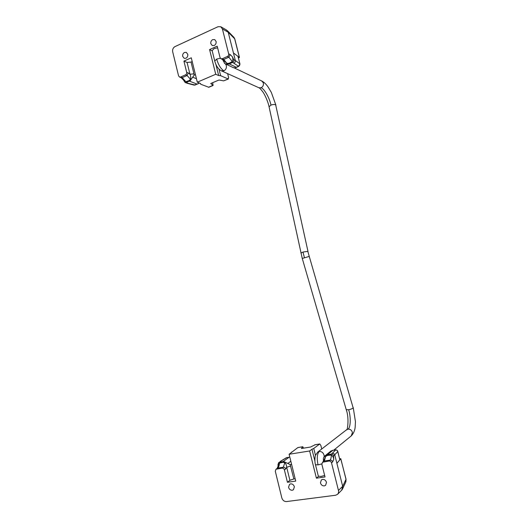 <?xml version="1.0" encoding="UTF-8"?>
<svg xmlns="http://www.w3.org/2000/svg" width="528" height="528" viewBox="0 0 528 528"><rect width="100%" height="100%" fill="white"/><g stroke="black" fill="none" stroke-linecap="round" stroke-linejoin="round"><path stroke-width="0.79" d="M342.56 488.921L345.708 482.189L346.031 479.127L340.732 458.759L336.89 463.34L342.685 486.334L341.715 490.142L337.491 494.366C338.507 493.258 338.831 491.957 338.468 490.472L331.525 462.871C331.076 461.611 330.251 461.003 329.05 461.043L322.476 462.257L321.862 464.317L325.03 476.956L316.411 478.177L309.632 450.978L289.106 454.258L295.733 481.1L287.43 482.275L284.401 469.933C283.978 468.712 283.199 468.125 282.071 468.158L275.966 469.24L275.312 471.293L281.827 497.93C282.671 500.372 284.222 501.587 286.486 501.574L335.623 495.238L337.491 494.366M341.57 490.288L342.375 489.317L342.685 486.334L345.992 479.312L340.784 458.707M290.671 483.853L289.529 484.328L288.565 487.252C289.146 489.245 290.374 490.248 292.248 490.255L293.436 489.753L294.367 486.856C293.779 484.849 292.545 483.846 290.671 483.853M322.648 479.365L321.354 479.939L320.443 482.843C321.05 484.882 322.331 485.905 324.278 485.905L325.618 485.305L326.489 482.427C325.882 480.381 324.595 479.358 322.648 479.365M279.404 462.198L283.015 461.624L289.1 457.255L286.757 457.624L280.625 461.327M291.634 464.482L290.136 464.548L293.852 478.949L289.905 480.308L287.43 482.275M290.836 461.261L287.826 463.472L290.136 464.548M303.541 448.16L302.808 446.741L297.825 447.592L289.106 454.258M297.825 447.592L298.168 447.539M291.667 452.437L291.568 452.021M283.8 462.323L283.873 461.591L284.81 462.759L283.021 462.31L279.451 463.096L279.86 462.125L279.965 462.865M287.826 463.472L283.873 461.591L283.015 461.624L283.021 462.31M278.051 466.158L277.999 464.574L278.777 462.449M277.2 468.343L277.893 468.052C278.791 467.023 279.305 465.366 279.451 463.096L277.094 468.422M337.834 451.526L339.841 459.822L337.775 451.645C337.339 450.437 336.514 449.876 335.313 449.962L332.818 450.358L327.452 454.714L331.261 454.133C332.495 454.067 333.274 454.694 333.61 456.001L333.736 459.406C333.524 457.426 332.726 455.974 331.34 455.057L327.551 455.407L325.598 456.449L323.426 461.472M330.792 454.984L330.785 454.205L331.34 455.057C331.3 457.393 330.904 459.076 330.152 460.119C331.36 460.066 332.191 460.66 332.653 461.901L331.525 462.871M287.133 457.565L289.1 457.255M289.905 480.308L286.704 467.313L290.651 465.98M285.694 468.963L286.704 467.313C286.605 465.326 285.971 463.808 284.81 462.759L283.325 467.227C284.46 467.181 285.252 467.762 285.694 468.963L284.401 469.933M339.841 459.822L336.89 463.34L334.792 455.011C334.349 453.783 333.524 453.202 332.317 453.268L335.696 449.929M323.539 461.38L324.383 460.997L323.261 461.921M321.737 448.991L320.866 445.5L319.796 443.962L313.751 448.45L315.487 455.407M302.716 446.794L301.422 448.51L310.576 447.025L315.124 444.774M329.05 461.043L330.152 460.119L324.383 460.997L325.598 456.449L326.535 454.958L326.713 455.671M282.071 468.158L283.325 467.227L277.893 468.052L276.619 468.976M293.852 478.949L295.159 478.764M336.89 463.34L342.679 486.308L338.468 490.472M314.899 461.03L311.956 449.242L309.632 450.978M311.956 449.242L313.751 448.45M327.551 455.407L327.452 454.714L325.07 455.77L323.407 458M332.818 450.358L330.917 451.037M318.496 476.375L316.411 478.177M217.615 47.817L214.038 48.635L212.15 50.648M324.654 475.464L320.925 476.447L318.331 476.137M238.392 57.79L239.481 57.486L234.821 39.046L233.732 37.138L227.429 30.697M239.309 57.387L233.429 52.932L228.202 32.201L226.393 29.938M214.196 45.5C215.662 44.669 216.302 43.355 216.13 41.547L214.744 39.607L212.725 39.62C211.273 40.451 210.626 41.765 210.797 43.56L212.216 45.52L214.196 45.5M185.935 58.232C187.341 57.433 187.955 56.146 187.79 54.377L186.325 52.404L184.51 52.457C183.11 53.255 182.497 54.542 182.662 56.305L184.153 58.291L185.935 58.232M232.663 62.416L229.264 63.908L236.28 67.274L238.517 66.317L232.663 62.416C233.713 61.849 234.082 60.951 233.772 59.71L235.33 60.489C235.501 61.677 235.072 62.542 234.049 63.096M228.419 78.982L223.621 80.863L228.129 78.956L220.625 75.676L218.691 75.557L215.728 74.27L209.576 49.579L212.21 50.879M228.129 78.956L228.598 77.517L227.627 73.643M218.968 69.049L220.625 75.676M227.403 56.483C228.413 55.902 228.829 55.011 228.65 53.81L230.155 54.569L228.862 57.209L227.403 56.483L222.248 58.747L220.988 58.766L220.057 57.592L217.199 46.16L209.576 49.579M228.221 63.472L228.393 64.172L226.941 63.367L229.033 63.274L232.307 61.591L232.241 62.608L231.891 61.941M224.479 63.34L225.403 63.888L228.393 64.172L229.264 63.908L229.033 63.274M222.248 58.747L223.714 59.459L228.862 57.209L232.307 61.591C233.033 60.1 233.033 58.463 232.307 56.681L233.772 59.71M195.274 85.021L194.093 85.107L197.056 84.097L189.479 81.14L185.183 82.579L183.269 79.721M183.335 79.807L185.876 81.734L189.182 80.553L190.456 79.207C190.938 77.669 190.78 76.019 189.974 74.257L187.07 62.462L183.929 61.096L191.281 57.796L197.3 82.196L215.728 74.27M186.41 81.668L186.648 82.355L185.876 81.734L182.226 77.629L181.012 77.616M233.277 67.63L235.442 67.795L236.28 67.274M237.943 56.351L233.429 52.932L235.33 60.489L239.824 63.789C239.996 64.957 239.56 65.802 238.517 66.317L239.956 64L237.943 56.351L239.943 63.934M223.496 60.469L223.153 60.892M222.341 59.42L226.941 63.367L223.714 59.459L222.314 59.4M185.183 82.579L194.944 85.001L198.363 83.695M228.65 53.81L222.4 28.948L220.75 26.73L218.018 26.717L174.979 46.609C173.105 47.738 172.339 49.46 172.676 51.777L178.57 75.86L179.566 77.062L180.635 77.009L185.506 74.87C186.457 74.323 186.846 73.458 186.674 72.29L183.929 61.096M186.674 72.29L188.305 72.956L187.077 75.504L185.506 74.87M223.621 80.863L219.008 79.992L210.764 83.497L213.081 85.47L208.811 87.278L200.673 84.203L200.495 83.47M213.081 85.47L212.672 82.685M180.635 77.009L182.226 77.629L187.077 75.504L190.456 79.207L190.205 80.725L189.816 80.131M233.429 52.932L228.208 32.228L222.4 28.948M220.75 26.73L226.571 30.043L228.208 32.228M200.673 84.203L200.363 83.411L197.3 82.196M189.182 80.553L189.479 81.14L190.205 80.725L192.667 77.18L196.436 78.705M197.056 84.097L199.518 83.074M187.07 62.462L191.044 62.053L193.948 73.828L189.974 74.257L188.305 72.956M193.948 73.828L194.132 75.207L192.667 77.18M191.044 62.053L192.199 61.538M195.4 74.501L194.132 75.207M340.732 458.759L339.695 458.918M280.738 462.653L280.698 461.987M282.836 462.33L282.797 461.657M333.61 456.001L337.821 451.486C337.418 450.344 336.633 449.81 335.478 449.882L332.257 450.397M286.948 457.545L286.249 457.796L286.948 457.545M331.261 454.133L332.317 453.268M333.736 459.406L332.653 461.901M319.631 444.035L314.629 444.853M329.914 454.331L329.98 455.017M327.683 454.681L327.743 455.367M220.374 58.265L216.652 59.09L214.744 61.05M233.515 67.742L225.403 63.888L226.261 65.314C226.789 67.749 226.004 69.59 223.905 70.838C220.843 68.917 218.427 64.997 216.652 59.09M223.905 70.838L221.338 70.805M234.346 67.96L261.67 80.949L263.307 82.804C263.789 84.995 263.063 86.645 261.129 87.74L258.925 87.76L221.516 70.884C218.341 69.3 216.077 65.974 214.711 60.911L212.111 50.503M307.996 251.486L275.675 104.867C274.633 104.306 273.049 104.379 270.937 105.085C269.768 98.452 264.238 88.572 261.129 87.74M270.937 105.085L269.075 106.821M302.986 252.034L304.465 257.829L309.25 256.403L307.811 251.368L302.986 252.034L300.894 253.084M304.465 257.829L302.254 258.436L346.216 409.57M309.25 256.403L353.159 407.913C352.407 408.652 350.902 409.259 348.652 409.748L346.236 409.636C349.655 419.166 347.074 431.785 346.672 429.686L317.764 452.067L315.539 455.261C315.434 454.568 314.2 460.68 315.48 464.726L315.46 464.647M353.245 407.662L355.443 421.654L355.153 427.317C354.955 428.908 354.394 432.656 351.252 435.904L352.433 432.531C351.754 430.188 350.275 429.059 347.985 429.125C350.678 427.885 351.008 416.849 348.652 409.748M347.985 429.125L346.672 429.686M324.119 456.72L324.093 455.334C323.341 452.714 321.717 451.42 319.209 451.466L317.764 452.067M321.796 463.894L318.034 464.891C316.714 458.363 317.104 453.889 319.209 451.466M318.034 464.891L315.48 464.726L318.351 476.23M239.389 57.44L234.683 38.815L228.202 32.201M231.205 62.337L231.469 62.957M229.211 63.202L229.475 63.822M218.691 75.557L215.873 64.284M186.239 82.526L187.75 83.107M230.155 54.569L232.307 56.681M208.474 87.272L212.883 85.404M187.4 82.045L187.136 81.451M189.288 81.226L189.017 80.632M346.045 479.173L345.913 481.734M339.682 458.858L340.831 458.687M286.249 457.796L280.097 461.512M275.966 469.24L277.253 468.31M322.476 462.257L323.605 461.327M319.796 443.962L314.886 444.767M302.788 446.741L298.003 447.52M331.069 450.912L325.07 455.77M224.657 63.353L222.697 59.697M261.835 81.028C264.04 82.177 266.138 84.176 268.125 87.014L271.352 92.453L275.9 105.164M302.254 258.436L269.049 106.715C268.046 101.482 264.422 93.905 262.944 92.057C260.905 89.305 259.565 87.872 258.925 87.76M351.252 435.904L333.755 450.16M323.407 461.485L323.38 458.476M233.97 37.389L234.808 38.98M239.481 57.486L238.432 57.941M235.534 67.756L238.808 66.356M194.093 85.107L186.859 83.206M220.988 58.766L222.473 59.486M183.493 80.012L181.045 77.636M179.566 77.062L181.17 77.682"/></g></svg>
